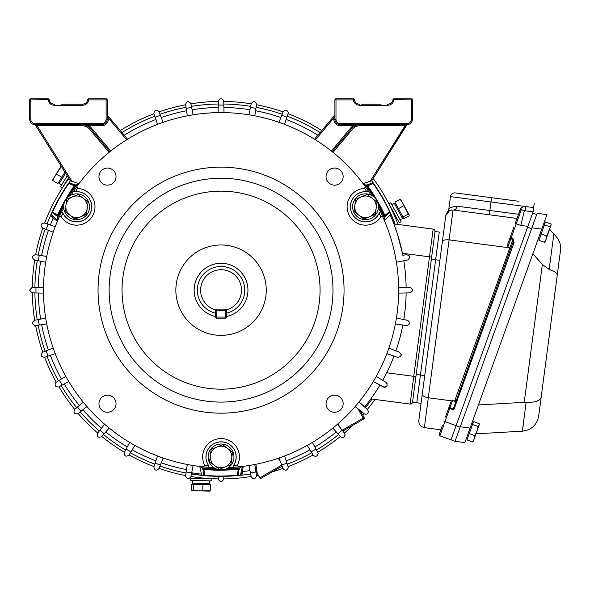 <?xml version="1.0" encoding="UTF-8"?>
<svg xmlns="http://www.w3.org/2000/svg" width="590" height="590" viewBox="0 0 590 590"><rect width="100%" height="100%" fill="white"/><g stroke="black" fill="none" stroke-linecap="round" stroke-linejoin="round"><path stroke-width="0.89" d="M424.719 375.594L439.889 260.367L435.619 259.799L439.277 232.062L435.619 259.799L431.356 259.239L435.007 231.501L412.535 402.21L416.186 374.466L420.449 375.034L435.619 259.799L420.449 375.034L424.719 375.594L421.068 403.331L412.535 402.21L416.798 402.771L420.449 375.034L416.798 402.771L421.068 403.331L418.819 420.404L445.789 215.556L449.669 210.453M442.353 241.671C442.965 240.13 445.214 239.525 449.101 239.872L449.086 239.865C445.214 239.533 442.965 240.137 442.353 241.679M450.45 196.632A4.307 4.307 0 0 1 455.281 192.923L518.352 201.227L491.559 197.702L490.998 201.964L450.45 196.632L448.769 209.435C449.005 207.99 451.77 206.906 457.051 206.183A4.307 3.481 -82.5 0 1 453.031 209.996L453.024 209.996C449.115 209.9 446.704 211.751 445.789 215.556L439.889 260.367M445.479 417.034L451.188 401.185L452.574 400.514L449.978 407.734A1.077 0.782 -160.2 0 0 448.695 408.11L449.705 408.472L449.978 407.734L453.29 408.929L513.064 242.099L512.843 239.547L510.815 238.817L507.909 246.9L509.93 247.63L513.094 238.839L510.055 237.748A1.077 0.752 19.8 0 0 510.815 238.817L516.228 223.787L515.218 223.418L519.96 210.254L521.339 209.612L524.377 210.704L533.109 211.854L525.233 210.814L533.109 211.854L525.233 210.814L525.793 206.552L490.998 201.964L489.87 210.505L518.514 214.273L520.033 210.062A5.384 5.384 -82.5 0 1 525.793 206.552L533.67 207.584L533.109 211.854L450.996 439.838L439.86 435.826A1.077 1.077 -127.5 0 1 439.159 434.668A1.077 1.077 -37.5 0 0 439.86 435.826L450.996 439.838L527.578 227.216L531.627 228.677L460.148 427.123L537.158 213.315L546.989 214.605L537.158 213.315M464.758 194.169L455.281 192.923M442.419 425.538L439.211 434.447L440.877 429.822L424.372 427.647C420.567 426.725 418.716 424.313 418.819 420.404M513.897 227.091L507.415 245.086L507.909 246.9M453.031 209.996L517.017 218.418M455.65 401.502L454.558 401.229L509.849 247.866L449.093 239.865L428.296 397.771L451.512 400.831M509.849 247.866L510.623 248.788L510.025 247.667A1.077 0.767 19.8 0 0 509.93 247.63M454.558 401.229L452.574 400.514M456.07 400.345L454.61 401.237M424.372 427.647L428.303 397.771C424.468 397.092 422.455 395.934 422.256 394.282M440.877 429.822L439.211 434.447A1.077 1.077 0 0 0 439.86 435.826A1.077 1.077 0 0 1 439.211 434.447A1.077 1.077 0 0 0 439.86 435.826L439.956 435.553M527.888 226.361L520.793 225.432L524.377 210.704M521.339 209.612A1.077 1.077 0 0 0 519.96 210.254A1.077 1.077 0 0 1 521.339 209.612L516.228 223.787L520.793 225.432M510.623 248.788L510.874 248.191M513.094 238.839L514.082 242.46L513.064 242.099M514.082 242.46L453.762 409.932L453.29 408.929M439.277 232.062L435.007 231.501L439.277 232.062M491.559 197.702L518.352 201.227M534.23 203.321L533.67 207.584M455.045 441.298L464.876 442.589L455.045 441.298L450.996 439.838L455.045 441.298L460.148 427.123L456.1 425.663L444.963 421.651L439.86 435.826A1.077 1.077 -37.5 0 1 439.159 434.668M532.682 213.042L536.73 214.502L532.682 213.042M544.504 242.298L538.891 240.27L545.47 221.995L551.09 224.016L551.171 224.768L546.775 236L546.097 239.311L544.504 242.298L545.337 241.421L551.171 224.768M544.445 224.834L550.064 226.862M541.155 233.972L546.775 236M472.605 441.925L473.143 441.401L472.605 441.925L466.985 439.904L469.249 433.606L474.869 435.634L474.19 438.945L472.605 441.925M469.249 433.606L473.564 421.629L479.183 423.65L479.132 425.235L478.158 426.496L476.971 431.231L474.869 435.634M472.546 424.468L478.158 426.496M479.264 424.402L473.431 441.055M522.578 431.165C531.465 429.977 536.826 424.999 538.67 416.223L560.5 250.389L538.67 416.223C536.826 424.999 531.465 429.977 522.578 431.165L476.034 433.827M544.002 222.895L544.548 223.507M549.703 229.296L556.289 236.686C559.667 240.646 561.075 245.211 560.5 250.389C561.075 245.211 559.667 240.646 556.289 236.686M460.274 426.784L470.097 428.082L541.76 229.112L531.937 227.821M546.989 214.605L541.76 229.112M470.097 428.082L464.876 442.589M478.431 404.939L524.222 402.321L542.372 264.468L532.873 253.796M542.372 264.468L549.179 269.423L553.848 233.95M541.163 397.247C539.983 400.853 534.975 402.542 526.14 402.321L524.222 402.321M557.226 275.272C557.255 273.177 554.578 271.23 549.179 269.423M431.356 259.239L416.186 374.466M317.899 452.545A2.692 2.692 180 0 0 317.848 452.434L318.172 453.725C317.036 456.579 315.399 457.088 313.261 455.237L311.181 451.837A185.098 185.098 0 0 0 315.997 449.056L317.848 452.434M278.989 458.01L283.193 468.74C285.339 471.004 287.05 470.636 288.34 467.641L286.969 463.128L288.2 466.779M384.422 387.283L379.938 385.115A185.098 185.098 0 0 1 364.797 406.775L358.963 402.011L367.511 409.549L368.418 411.562C367.791 414.047 366.368 414.777 364.155 413.745L355.121 406.591M254.799 115.839L256.539 104.172C254.998 101.001 253.221 100.824 251.207 103.641L248.958 114.814M284.557 124.35L288.34 112.697C286.969 109.644 285.236 109.32 283.141 111.716L278.989 122.322M332.9 428.075L340.519 436.718C342.606 438.178 344.147 437.551 345.143 434.845L342.886 431.076L349.125 427.47M248.958 465.525L251.237 476.816C253.317 479.515 255.087 479.294 256.539 476.16L254.806 464.492L255.758 470.805L259.799 477.797L281.769 465.112M29.5 290.169L32.126 292.854L35.975 292.95A185.098 185.098 0 0 1 35.961 290.169A185.098 185.098 0 0 1 35.975 287.389L31.993 287.485L29.5 290.169M43.513 293.134L35.975 292.95M364.318 418.118L364.318 418.074A1.077 1.077 -135 0 0 364.178 417.536L363.241 418.074L363.779 419.003A1.077 1.077 -135 0 0 364.178 417.536L360.136 410.537L355.202 406.599M361.707 104.209L381.074 104.209M80.402 104.209L82.445 104.209A5.384 5.384 0 0 0 87.748 99.725L88.81 99.909A6.461 6.461 0 0 1 82.445 105.285L54.464 105.285A6.461 6.461 0 0 1 48.1 99.909L49.162 99.725A1.077 1.077 0 0 0 48.1 98.832L30.791 98.832L48.1 98.832A1.077 1.077 0 0 1 49.162 99.725L30.791 99.909L30.791 119.276A4.307 4.307 0 0 0 35.098 123.583L101.819 123.583A4.307 4.307 0 0 0 106.119 119.276L106.119 99.909L88.81 99.909L88.81 98.832L106.119 98.832L88.81 98.832A1.077 1.077 0 0 0 87.748 99.725A5.384 5.384 0 0 1 82.445 104.209A5.384 5.384 0 0 0 87.748 99.725A1.077 1.077 0 0 1 88.81 98.832A1.077 1.077 0 0 0 87.748 99.725A5.384 5.384 0 0 1 82.445 104.209L82.445 105.285M352.85 425.316L363.816 418.981M43.513 287.205L35.975 287.389M61.028 104.209L82.445 104.209M82.209 124.66L89.016 124.66L89.016 125.736L82.209 124.66A10.76 10.76 0 0 1 90.454 128.502A10.76 10.76 0 0 0 82.209 124.66L82.209 125.736L37.045 125.736L35.393 125.132L70.38 180.813A186.175 186.175 0 0 0 68.853 182.944M106.119 98.832L106.119 99.909L107.196 99.909A1.077 1.077 0 0 0 106.119 98.832A1.077 1.077 0 0 1 107.196 99.909L107.196 119.276A5.384 5.384 0 0 1 101.819 124.66L34.604 124.638A1.077 1.077 0 0 0 34.581 124.63L34.604 124.638A1.077 1.077 0 0 0 34.581 124.63L35.098 124.66A5.384 5.384 0 0 1 29.714 119.276L29.714 99.909L29.714 119.276A5.384 5.384 0 0 0 35.098 124.66A5.384 5.384 0 0 1 29.714 119.276A5.384 5.384 0 0 0 35.098 124.66A1.077 0.767 90 0 1 35.791 125.294L35.393 125.132A1.077 1.077 0 0 0 34.581 124.63L34.729 124.645M314.558 139.218L334.655 115.271L314.558 139.218M382.541 197.532A186.175 186.175 0 0 0 371.722 180.813L406.709 125.132L405.065 125.736L359.893 125.736L359.893 124.66L353.086 125.736L353.086 124.66L359.893 124.66A10.76 10.76 0 0 0 351.655 128.502L332.192 151.689M126.621 139.793L108.272 117.926L107.446 115.271L127.543 139.218M109.91 151.689L90.454 128.502L91.28 127.809L110.75 151.018M396.406 262.255L407.705 259.976C410.537 257.579 410.183 255.824 406.643 254.71L402.83 255.286A185.098 185.098 0 0 0 390.255 215.121M386.701 372.755L413.767 376.324L429.498 256.827L402.432 253.265L397.402 233.95M397.24 233.448L394.002 224.23M394.12 224.532L394.555 225.69M399.29 240.255L399.548 241.177M337.443 424.262L344.553 433.163M373.322 381.501L383.441 387.018C387.151 387.003 388.006 385.432 386.015 382.298L386.789 383.013M387.003 383.367L387.217 383.935M387.224 385.226L386.479 386.538M386.347 386.649L385.926 386.944M385.432 387.158L384.717 387.283M376.287 376.368L386.015 382.298M386.87 353.675L397.793 357.348C401.443 356.685 402.019 354.988 399.504 352.26L388.899 348.1M401.207 354.538A2.692 2.692 -90 0 1 401.075 355.615M397.793 357.348L394.017 356.08A185.098 185.098 0 0 1 382.726 380.292L383.065 379.68M395.381 323.917L406.768 325.636C410.257 324.353 410.522 322.582 407.579 320.326L396.406 318.076M409.644 322.28A2.692 2.692 -90 0 1 409.703 323.357M406.768 325.636L402.83 325.046A185.098 185.098 0 0 1 395.92 350.851M409.261 255.839A2.692 2.692 -90 0 1 409.681 256.834M402.83 255.286L406.643 254.71M398.589 293.134L410.109 292.846L398.589 293.134M398.589 287.197L409.976 287.478L398.589 287.197M410.109 292.846C413.317 290.981 413.273 289.189 409.976 287.478M412.358 289.041A2.692 2.692 -90 0 1 412.602 290.096M403.796 319.566A185.098 185.098 0 0 0 406.126 292.95M406.126 287.382A185.098 185.098 0 0 0 403.796 260.765M415.906 376.604L413.767 376.324L410.116 404.062A2.154 2.154 0 0 0 412.535 402.21A2.154 2.154 0 0 1 410.116 404.062L370.852 398.892L371.228 398.361M371.567 397.896L375.542 392.114M376.486 390.669L379.938 385.115M393.884 223.912L433.156 229.082A2.154 2.154 0 0 1 435.007 231.501A2.154 2.154 0 0 0 433.156 229.082A2.154 2.154 0 0 1 435.007 231.501A2.154 2.154 0 0 0 433.156 229.082L393.884 223.912M218.3 476.329L218.366 479.22C220.254 482.347 222.047 482.303 223.743 479.095L223.809 476.314M187.303 464.492L185.577 475.887C186.89 479.287 188.667 479.552 190.894 476.691L193.144 465.525M157.545 455.981L153.872 466.904C154.573 470.481 156.269 471.056 158.961 468.622L163.12 458.01M129.719 442.434L124.202 452.552C124.269 456.195 125.84 457.058 128.915 455.126L134.852 445.406M104.659 424.262L97.475 433.267C96.908 436.873 98.309 437.987 101.672 436.622L109.209 428.075M83.146 402.011L74.502 409.637C73.322 413.081 74.502 414.431 78.057 413.664L86.959 406.562M65.814 376.368L55.984 382.372C54.221 385.565 55.15 387.092 58.779 386.959L68.787 381.501M53.211 348.1L42.48 352.304C40.186 355.143 40.843 356.81 44.442 357.311L55.239 353.675M45.696 318.076L34.404 320.355C31.654 322.752 32.008 324.507 35.459 325.621L46.728 323.917M46.728 256.414L35.334 254.696C31.934 256.008 31.661 257.778 34.53 260.006L45.696 262.262M55.239 226.656L44.316 222.983C40.74 223.684 40.164 225.38 42.598 228.079L53.203 232.231M163.12 122.322L158.909 111.591C156.077 109.305 154.41 109.954 153.909 113.553L157.545 124.35M193.144 114.814L190.865 103.516C188.468 100.772 186.713 101.119 185.599 104.578L187.303 115.839M224.016 112.631L223.735 101.111C221.855 97.992 220.063 98.028 218.366 101.237L218.086 112.631M307.25 445.398L311.181 451.837M312.39 442.434L315.997 449.056M284.564 455.981L286.969 463.128A185.098 185.098 0 0 1 281.74 465.031M250.455 472.915A185.098 185.098 0 0 0 255.935 471.948M337.886 433.731A185.098 185.098 0 0 0 342.148 430.154M286.961 117.203A185.098 185.098 0 0 0 281.74 115.301M255.927 108.383A185.098 185.098 0 0 0 250.448 107.417M223.831 105.094A185.098 185.098 0 0 0 218.27 105.094M191.654 107.424A185.098 185.098 0 0 0 186.175 108.39M160.369 115.301A185.098 185.098 0 0 0 155.141 117.203M48.092 224.252A185.098 185.098 0 0 0 46.19 229.481M39.272 255.293A185.098 185.098 0 0 0 38.306 260.773M38.306 319.566A185.098 185.098 0 0 0 39.272 325.046M46.19 350.851A185.098 185.098 0 0 0 48.092 356.08M59.383 380.299A185.098 185.098 0 0 0 62.164 385.115M77.489 406.997A185.098 185.098 0 0 0 81.066 411.26M99.961 430.154A185.098 185.098 0 0 0 104.224 433.731M126.105 449.056A185.098 185.098 0 0 0 130.928 451.837M155.141 463.128A185.098 185.098 0 0 0 160.369 465.031M186.175 471.948A185.098 185.098 0 0 0 191.654 472.915M282.168 466.13L260.338 478.733L259.799 477.797M363.779 419.003L342.886 431.076M337.974 423.804L340.305 427.846M278.325 458.238L280.663 462.295M199.781 466.461L201.684 475.326A186.175 186.175 0 0 0 204.295 475.584M220.527 476.337A186.175 186.175 0 0 0 240.425 475.326L242.372 466.454M79.016 183.593L70.38 180.813L35.393 125.132M60.084 196.632A186.175 186.175 0 0 0 51.013 214.362L57.724 220.483M384.363 220.446L391.089 214.362A186.175 186.175 0 0 0 390.005 211.972M407.506 124.638L407.498 124.638A1.077 1.077 0 0 0 406.709 125.132A1.077 1.077 0 0 1 407.52 124.63A1.077 1.077 0 0 1 407.506 124.63L407.012 124.66A1.077 0.767 90 0 0 406.311 125.294L371.722 180.813L363.064 183.564M407.012 123.583L407.012 124.66A5.384 5.384 0 0 0 412.388 119.276A5.384 5.384 0 0 1 407.012 124.66A5.384 5.384 0 0 0 412.388 119.276L412.388 99.909L412.388 119.276A5.384 5.384 0 0 1 407.012 124.66L340.29 124.66A5.384 5.384 0 0 1 334.906 119.276L334.906 99.909A1.077 1.077 0 0 1 335.983 98.832L353.292 98.832L335.983 98.832A1.077 1.077 0 0 0 334.906 99.909A1.077 1.077 0 0 1 335.983 98.832L335.983 119.276A4.307 4.307 0 0 0 340.29 123.583L407.012 123.583A4.307 4.307 0 0 0 411.311 119.276L411.311 99.909L392.947 99.725A1.077 1.077 0 0 1 394.002 98.832L411.311 98.832L394.002 98.832A1.077 1.077 0 0 0 392.947 99.725A5.384 5.384 0 0 1 387.637 104.209A5.384 5.384 0 0 0 392.947 99.725A1.077 1.077 0 0 1 394.002 98.832L394.002 99.909A6.461 6.461 0 0 1 387.637 105.285L359.657 105.285A6.461 6.461 0 0 1 353.292 99.909L354.354 99.725A1.077 1.077 0 0 0 353.292 98.832A1.077 1.077 0 0 1 354.354 99.725A5.384 5.384 0 0 0 359.657 104.209A5.384 5.384 0 0 1 354.354 99.725A5.384 5.384 0 0 0 359.657 104.209A5.384 5.384 0 0 1 354.354 99.725A1.077 1.077 0 0 0 353.292 98.832L353.292 99.909L334.906 99.909M354.679 125.316L356.485 124.947M334.906 117.926L333.829 117.926L334.655 115.271A1.077 1.077 0 0 0 334.906 114.578A1.077 1.077 0 0 1 334.655 115.271M334.412 116.053L334.287 116.473M83.102 124.674L85.639 124.947M85.653 124.955L89.016 125.736A11.837 11.837 0 0 1 91.28 127.809M412.388 99.909A1.077 1.077 0 0 0 411.311 98.832L411.311 99.909L412.388 99.909A1.077 1.077 0 0 0 411.311 98.832A1.077 1.077 0 0 1 412.388 99.909M30.791 98.832A1.077 1.077 0 0 0 29.714 99.909A1.077 1.077 0 0 1 30.791 98.832A1.077 1.077 0 0 0 29.714 99.909A1.077 1.077 0 0 1 30.791 98.832L30.791 99.909L29.714 99.909M54.464 104.209A5.384 5.384 0 0 1 49.162 99.725A1.077 1.077 0 0 0 48.1 98.832A1.077 1.077 0 0 1 49.162 99.725A5.384 5.384 0 0 0 54.464 104.209L54.464 105.285M89.016 125.736L101.819 125.736A6.461 6.461 0 0 0 108.272 119.276L108.272 117.926L107.196 117.926M107.446 115.271A1.077 1.077 0 0 1 107.196 114.578A1.077 1.077 0 0 0 107.446 115.271M71.98 181.322L37.045 125.736L37.045 124.66M370.137 181.314L405.065 125.736L405.065 124.66M50.725 215.011A2.154 2.154 0 0 0 50.718 215.092A2.154 2.154 0 0 1 50.725 215.011L50.718 215.092A2.154 2.154 0 0 0 51.581 216.877L57.414 221.243M197.916 474.788L195.836 474.625M392.505 217.887L393.405 219.775M393.773 223.625L394.651 223.293A186.175 186.175 0 0 0 391.023 214.421A186.175 186.175 0 0 1 394.651 223.293A2.154 2.154 0 0 1 394.791 224.038L394.776 223.831M243.183 466.343L242.313 473.578A2.154 2.154 0 0 1 241.126 475.252L241.163 475.238M191.728 472.553A1.077 1.077 0 0 0 192.34 472.878L192.163 473.947A186.175 186.175 0 0 0 201.662 475.238A186.175 186.175 0 0 1 192.163 473.947A2.154 2.154 0 0 1 191.492 473.718L191.632 473.785M192.163 473.947A186.175 186.175 0 0 0 192.62 474.021A186.175 186.175 0 0 1 192.163 473.947L191.927 473.888M394.651 223.293A186.175 186.175 0 0 0 394.489 222.858A186.175 186.175 0 0 1 394.651 223.293L394.725 223.529M247.955 290.169A26.904 26.904 0 0 1 226.435 316.528A26.904 26.904 0 0 0 247.785 287.146A26.904 26.904 0 0 0 218.027 263.435A26.904 26.904 0 0 0 215.675 316.528A26.904 26.904 0 0 1 221.051 263.265A26.904 26.904 0 0 1 247.955 290.169M215.675 313.224A23.674 23.674 0 0 1 221.051 266.488A23.674 23.674 0 0 1 226.435 313.224M200.607 290.169A20.444 20.444 0 0 0 215.675 309.89L226.435 309.89A20.444 20.444 0 0 0 221.051 269.719A20.444 20.444 0 0 0 200.607 290.169M376.988 202.023L367.142 194.449L361.397 196.817L355.652 199.191L354.022 211.508L363.875 219.082L369.613 216.714L375.358 214.34L376.988 202.023M376.177 208.181A10.76 10.76 0 0 1 358.949 215.298A10.76 10.76 0 0 1 361.397 196.817A10.76 10.76 0 0 1 376.177 208.181M88.08 202.023L78.234 194.449L72.489 196.817L66.744 199.191L65.114 211.508L74.967 219.082L80.705 216.714L86.45 214.34L88.08 202.023M87.268 208.181A10.76 10.76 0 0 1 70.04 215.298A10.76 10.76 0 0 1 72.489 196.817A10.76 10.76 0 0 1 87.268 208.181M232.534 452.22L222.688 444.646L211.198 449.396L209.568 461.712L219.421 469.286L230.904 464.544L232.534 452.22M231.722 458.378A10.76 10.76 0 0 1 214.494 465.503A10.76 10.76 0 0 1 216.943 447.021A10.76 10.76 0 0 1 231.722 458.378M89.51 206.766A12.914 12.914 0 0 1 76.597 219.679A12.914 12.914 0 0 1 63.683 206.766A12.914 12.914 0 0 1 76.597 193.852A12.914 12.914 0 0 1 89.51 206.766M233.965 456.97A12.914 12.914 0 0 1 221.051 469.883A12.914 12.914 0 0 1 208.137 456.97A12.914 12.914 0 0 1 221.051 444.056A12.914 12.914 0 0 1 233.965 456.97M378.419 206.766A12.914 12.914 0 0 1 365.505 219.679A12.914 12.914 0 0 1 352.591 206.766A12.914 12.914 0 0 1 365.505 193.852A12.914 12.914 0 0 1 378.419 206.766M210.394 478.623L213.669 478.778M207.215 478.416C215.682 478.91 215.682 478.91 207.215 478.416M191.787 476.639L194.169 477M374.967 399.437A188.756 188.756 0 0 1 367.364 409.416M363.905 413.546A188.756 188.756 0 0 1 362.68 414.947M352.776 425.361A188.756 188.756 0 0 1 344.435 433.016M340.305 436.475A188.756 188.756 0 0 1 317.752 452.272M313.091 454.964A188.756 188.756 0 0 1 288.134 466.601M283.075 468.438A188.756 188.756 0 0 1 272.278 471.838M258.302 475.208A188.756 188.756 0 0 1 256.48 475.57M251.178 476.499A188.756 188.756 0 0 1 223.75 478.903M218.359 478.903A188.756 188.756 0 0 1 190.931 476.499M185.629 475.57A188.756 188.756 0 0 1 159.035 468.438M153.975 466.601A188.756 188.756 0 0 1 129.018 454.964M124.357 452.272A188.756 188.756 0 0 1 101.797 436.475M97.675 433.016A188.756 188.756 0 0 1 78.205 413.546M74.746 409.423A188.756 188.756 0 0 1 58.948 386.87M56.257 382.202A188.756 188.756 0 0 1 44.619 357.252M42.782 352.186A188.756 188.756 0 0 1 35.651 325.592M34.714 320.289A188.756 188.756 0 0 1 32.317 292.861M32.317 287.478A188.756 188.756 0 0 1 34.714 260.05M34.899 287.411A186.175 186.175 0 0 1 37.251 260.559M38.21 255.131A186.175 186.175 0 0 1 45.187 229.09M47.067 223.912A186.175 186.175 0 0 1 51.013 214.362M121.953 132.558A186.175 186.175 0 0 1 154.794 116.186M159.971 114.298A186.175 186.175 0 0 1 186.012 107.321M191.44 106.362A186.175 186.175 0 0 1 218.293 104.017M223.809 104.017A186.175 186.175 0 0 1 250.662 106.362M256.09 107.321A186.175 186.175 0 0 1 282.131 114.298M287.308 116.186A186.175 186.175 0 0 1 320.149 132.558M391.089 214.362A186.175 186.175 0 0 1 395.101 224.075M397.173 222.26L396.296 220.033M372.061 399.054A186.175 186.175 0 0 1 365.424 407.712M361.884 411.931A186.175 186.175 0 0 1 361.316 412.587M338.601 434.535A186.175 186.175 0 0 1 316.513 450M311.741 452.759A186.175 186.175 0 0 1 287.308 464.146M256.938 472.848A186.175 186.175 0 0 1 256.09 473.01M250.662 473.969A186.175 186.175 0 0 1 240.425 475.326M201.684 475.326A186.175 186.175 0 0 1 191.44 473.969M186.012 473.01A186.175 186.175 0 0 1 159.978 466.034M154.794 464.153A186.175 186.175 0 0 1 130.368 452.759M125.589 450A186.175 186.175 0 0 1 103.508 434.542M99.29 430.995A186.175 186.175 0 0 1 80.225 411.938M76.685 407.712A186.175 186.175 0 0 1 61.22 385.631M58.462 380.86A186.175 186.175 0 0 1 47.067 356.426M45.187 351.249A186.175 186.175 0 0 1 38.21 325.208M37.251 319.78A186.175 186.175 0 0 1 34.899 292.92M35.651 254.74A188.756 188.756 0 0 1 42.775 228.146M44.619 223.086A188.756 188.756 0 0 1 68.905 178.46M120.279 130.567A188.756 188.756 0 0 1 153.968 113.737M159.027 111.894A188.756 188.756 0 0 1 185.629 104.769M190.931 103.833A188.756 188.756 0 0 1 218.359 101.428M223.743 101.428A188.756 188.756 0 0 1 251.17 103.833M256.473 104.769A188.756 188.756 0 0 1 283.075 111.894M288.134 113.737A188.756 188.756 0 0 1 321.823 130.567M373.197 178.46A188.756 188.756 0 0 1 397.999 224.458M389.909 205.814L391 208.027M63.174 186.706L61.404 189.471M64.944 184.058C60.283 191.138 60.283 191.138 64.944 184.058M64.93 172.133L57.886 183.645L52.79 180.525L54.324 177.089L61.603 166.129M52.894 179.434L52.79 180.525M61.78 177.28L56.684 174.161M52.768 179.758L61.095 166.033M193.513 484.301L210.387 484.737L210.232 490.71L198.056 490.88L193.358 490.268L192.193 490.725L191.396 490.224L191.544 484.25L193.513 484.301L193.358 490.268M209.236 491.168L210.232 490.71M202.931 484.545L202.776 490.511M209.575 491.109L192.362 490.733M402.948 216.95L394.887 202.119L400.138 199.273L402.343 202.311L408.199 214.104L409.172 214.878L409.136 215.829L403.885 218.676L402.948 216.95L408.199 214.104M401.03 199.899L400.138 199.273M398.449 208.676L403.7 205.822M400.817 199.627L409.091 214.731M61.611 184.972L60.438 184.205M65.571 173.15L59.229 183.512L61.692 184.84M209.671 480.843L209.597 482.244M192.458 480.4L192.384 483.195L209.597 483.638L209.516 480.843M391.871 204.686L393.124 204.052M400.094 219.812L402.557 218.477L394.334 203.351L391.944 204.819M395.986 212.253L390.846 202.79L388.957 203.823L399.231 222.732L401.126 221.707L395.986 212.253M201.065 480.621L211.825 480.902L211.876 478.748L190.364 478.195L190.305 480.341L201.065 480.621M67.231 175.798L60.49 186.809L62.326 187.93L68.506 177.826M265.965 285.088A45.201 45.201 0 0 1 226.125 335.076A45.201 45.201 0 0 1 176.137 295.243A45.201 45.201 0 0 1 215.977 245.256A45.201 45.201 0 0 1 265.965 285.088M226.435 310.613L225.358 310.613L225.358 309.536A1.077 1.077 0 0 1 226.435 310.613L226.435 317.073L225.358 317.073L225.358 318.143L216.751 318.143A1.077 1.077 0 0 1 215.675 317.073L215.675 310.613L216.751 310.613L216.751 317.073L225.358 317.073L225.358 310.613L216.751 310.613L216.751 309.536A1.077 1.077 0 0 0 215.675 310.613A1.077 1.077 0 0 1 216.751 309.536M225.358 318.143A1.077 1.077 0 0 0 226.435 317.073A1.077 1.077 0 0 1 225.358 318.143M69.089 196.264A178.637 178.637 0 0 1 76.656 184.987A4.307 4.307 0 0 1 76.154 185.068L74.34 185.666L68.794 183.431A185.857 185.857 0 0 0 52.643 211.773L52.694 212.96L54.133 214.008L52.694 212.96A1.077 1.077 45 0 1 52.259 212.09A1.077 1.077 45 0 0 52.694 212.96M74.827 184.98L69.856 182.878A1.077 1.077 -45 0 0 68.536 183.254A186.175 186.175 0 0 0 52.355 211.64L56.168 214.369L56.227 215.549L54.133 214.008M228.419 467.575A177.56 177.56 0 0 0 238.522 466.867L234.407 467.228A1.077 1.077 0 0 1 233.441 465.54L237.446 465.318L238.522 466.867A177.56 177.56 0 0 0 382.814 216.943L380.934 216.788L379.127 213.211A1.077 1.077 0 0 1 381.066 213.204L382.814 216.943M213.691 467.575A177.56 177.56 0 0 1 207.695 467.228L203.58 466.867L204.664 465.318L208.661 465.54A1.077 1.077 0 0 1 207.695 467.228M63.727 207.835A177.56 177.56 0 0 0 59.288 216.943L61.036 213.204A1.077 1.077 0 0 1 62.983 213.211L61.176 216.788L59.288 216.943A177.56 177.56 0 0 0 203.58 466.867M83.972 403.029L85.24 404.548M106.672 425.98L108.191 427.249M215.711 468.726A178.637 178.637 0 0 1 202.164 467.804L199.42 466.402L201.485 467.192M239.746 468.025L238.847 470.223L238.367 474.574L237.394 475.525A186.175 186.175 0 0 1 204.723 475.71A1.077 1.077 -45 0 1 203.742 474.751L203.248 470.223L202.164 467.804A4.307 4.307 0 0 1 202.481 468.202L203.904 469.478L204.745 475.393A185.857 185.857 0 0 0 237.364 475.208L238.279 469.264L239.746 468.025A4.307 4.307 0 0 1 239.924 467.804L242.667 466.343M333.911 427.249L335.43 425.98M356.869 404.548L358.13 403.029M266.252 290.169A45.201 45.201 0 0 0 221.051 244.968A45.201 45.201 0 0 0 175.857 290.169A45.201 45.201 0 0 0 221.051 335.363A45.201 45.201 0 0 0 266.252 290.169M98.051 290.169A123 123 0 0 0 221.051 413.17A123 123 0 0 0 344.051 290.169A123 123 0 0 0 221.051 167.162A123 123 0 0 0 98.051 290.169M332.974 290.169A111.916 111.916 0 0 0 221.051 178.246A111.916 111.916 0 0 0 109.135 290.169A111.916 111.916 0 0 0 221.051 402.085A111.916 111.916 0 0 0 332.974 290.169M378.36 205.512A178.637 178.637 0 0 1 384.333 217.71L384.415 220.756M237.446 465.318A18.393 18.393 0 0 0 221.051 438.577A18.393 18.393 0 0 0 204.664 465.318M364.539 188.402L365.343 186.683L367.71 190.069A1.077 1.077 0 0 1 366.737 191.75L364.539 188.402A18.393 18.393 0 0 0 349.575 215.962A18.393 18.393 0 0 0 380.934 216.788M61.176 216.788A18.393 18.393 0 0 0 92.527 215.962A18.393 18.393 0 0 0 77.563 188.402L75.365 191.75A1.077 1.077 0 0 1 74.392 190.069L76.759 186.683L77.563 188.402M205.984 456.97A15.067 15.067 0 0 0 208.661 465.54A15.067 15.067 0 0 1 221.051 441.903A15.067 15.067 0 0 1 236.118 456.97A15.067 15.067 0 0 0 221.051 441.903A15.067 15.067 0 0 0 205.984 456.97M62.983 213.211A15.067 15.067 0 0 0 91.664 206.766A15.067 15.067 0 0 0 75.365 191.75A1.077 1.077 0 0 1 74.392 190.069A177.56 177.56 0 0 0 71.095 195.083M343.151 403.722A8.54 8.54 0 0 0 334.611 395.182A8.54 8.54 0 0 0 326.064 403.722A8.54 8.54 0 0 0 334.611 412.263A8.54 8.54 0 0 0 343.151 403.722M343.151 176.609A8.54 8.54 0 0 0 334.611 168.069A8.54 8.54 0 0 0 326.064 176.609A8.54 8.54 0 0 0 334.611 185.149A8.54 8.54 0 0 0 343.151 176.609M116.038 176.609A8.54 8.54 0 0 0 107.498 168.069A8.54 8.54 0 0 0 98.958 176.609A8.54 8.54 0 0 0 107.498 185.149A8.54 8.54 0 0 0 116.038 176.609M116.038 403.722A8.54 8.54 0 0 0 107.498 395.182A8.54 8.54 0 0 0 98.958 403.722A8.54 8.54 0 0 0 107.498 412.263A8.54 8.54 0 0 0 116.038 403.722M233.441 465.54A15.067 15.067 0 0 0 236.118 456.97M384.333 217.71A4.307 4.307 0 0 1 384.518 217.231L384.909 215.365L389.621 211.677A185.857 185.857 0 0 0 373.146 183.512L367.541 185.695L365.734 185.054A4.307 4.307 0 0 1 365.453 185.002A178.637 178.637 0 0 1 373.02 196.264M365.734 185.054L368.086 184.729L372.091 182.974L373.404 183.335A186.175 186.175 0 0 1 389.901 211.537L389.57 212.865L385.89 215.556L384.518 217.231L384.127 219.03M371.014 195.083A177.56 177.56 0 0 0 362.916 183.379L362.872 183.32A177.56 177.56 0 0 0 358.13 177.31L356.869 175.791M335.43 154.351L333.911 153.083M108.191 153.083L106.672 154.351M85.24 175.791L83.972 177.31M73.02 184.279L76.154 185.068L79.244 183.313L76.693 184.98M56.168 214.369L57.333 215.534L57.68 217.422A4.307 4.307 0 0 1 57.776 217.695L57.673 220.793M365.343 186.683A177.56 177.56 0 0 0 76.759 186.683M378.374 207.835A177.56 177.56 0 0 1 381.066 213.204M237.851 470.857L238.847 470.223L239.127 469.087M239.931 467.796L242.49 466.432M203.071 469.397L203.24 470.164M201.515 467.214L202.134 467.774M204.723 475.71A1.077 1.077 -45 0 1 203.742 474.751L204.723 475.71A186.175 186.175 0 0 0 237.394 475.525A1.077 1.077 45 0 0 238.367 474.574L238.559 472.804M203.366 471.314L203.248 470.223L204.251 470.864M366.737 191.75A15.067 15.067 0 0 0 350.438 206.766A15.067 15.067 0 0 1 366.737 191.75A1.077 1.077 0 0 0 367.71 190.069A177.56 177.56 0 0 0 362.916 183.379L365.453 185.002M369.141 185.275L368.086 184.729L366.965 185.054M365.446 185.002L362.983 183.468M386.775 214.915L385.838 215.593L385.941 214.369M57.68 217.422L57.068 216.36M63.742 205.512A178.637 178.637 0 0 0 57.776 217.695L57.68 220.601M74.023 184.714L72.968 185.267M389.57 212.865A1.077 1.077 45 0 0 389.901 211.537A1.077 1.077 45 0 1 389.57 212.865M389.901 211.537A186.175 186.175 0 0 0 373.404 183.335A1.077 1.077 -45 0 0 372.091 182.974L370.468 183.689M68.536 183.254L69.856 182.878A1.077 1.077 -45 0 0 68.536 183.254A186.175 186.175 0 0 0 52.355 211.64A1.077 1.077 45 0 0 52.259 212.09A1.077 1.077 45 0 1 52.355 211.64M350.438 206.766A15.067 15.067 0 0 0 379.127 213.211A15.067 15.067 0 0 1 350.438 206.766M61.006 213.263A1.077 1.062 25.7 0 1 62.938 213.27A15.126 15.126 0 0 0 91.73 206.766A15.126 15.126 0 0 0 75.402 191.684A1.077 1.062 -145.7 0 1 74.428 190.017M367.673 190.017A1.077 1.062 145.7 0 1 366.7 191.684A15.126 15.126 0 0 0 352.407 214.332A15.126 15.126 0 0 0 379.163 213.27A1.077 1.062 -25.7 0 1 381.096 213.263M234.473 467.221A1.077 1.062 -94.3 0 1 233.515 465.547A15.126 15.126 0 0 0 221.051 441.836A15.126 15.126 0 0 0 208.587 465.547A1.077 1.062 94.3 0 1 207.628 467.221M362.82 183.357L362.872 183.32A177.56 177.56 0 0 0 358.13 177.31M457.051 206.183L489.87 210.505L489.309 214.767M453.024 209.996L449.093 239.865M453.762 409.932L449.705 408.472L444.963 421.651L443.953 421.282M523.588 422.351L522.43 431.172M522.342 431.179L526.14 402.321M359.893 124.66A10.76 10.76 0 0 0 351.655 128.502L350.829 127.809A11.837 11.837 0 0 1 353.086 125.736L340.29 125.736A6.461 6.461 0 0 1 333.829 119.276L333.829 117.926L315.48 139.793M431.637 257.107L429.498 256.827L433.156 229.082M342.2 430.221L363.241 418.074L357.828 408.7M255.861 464.286L257.233 473.364M109.076 152.368L89.628 129.195A9.683 9.683 0 0 0 82.209 125.736M106.119 119.276L107.196 119.276A5.384 5.384 0 0 1 101.819 124.66L101.819 123.583M359.893 125.736A9.683 9.683 0 0 0 352.473 129.195L333.033 152.368L352.473 129.195L351.655 128.502M340.29 123.583L340.29 124.66A5.384 5.384 0 0 1 334.906 119.276L335.983 119.276M331.351 151.018L350.829 127.809M387.637 105.285L387.637 104.209M359.657 105.285L359.657 104.209M412.388 119.276L411.311 119.276M48.1 98.832L48.1 99.909M30.791 119.276L29.714 119.276M35.098 123.583L35.098 124.66M87.748 99.725A1.077 1.077 0 0 1 88.81 98.832M334.906 119.276L333.829 119.276M340.29 124.66L340.29 125.736M108.272 119.276L107.196 119.276M101.819 125.736L101.819 124.66M89.628 129.195L90.454 128.502M51.581 216.877L52.23 216.014A1.077 1.077 0 0 1 51.802 215.077M52.23 216.014L55.556 218.506M241.738 469.323L241.244 473.453A1.077 1.077 0 0 1 240.654 474.286M192.34 472.878A185.098 185.098 0 0 0 201.426 474.131M241.244 473.453L242.313 473.578A2.154 2.154 0 0 1 241.126 475.252M38.365 287.33A182.708 182.708 0 0 1 40.644 261.245M41.632 255.647A182.708 182.708 0 0 1 48.41 230.351M50.349 225.019A182.708 182.708 0 0 1 53.166 218.064M124.202 135.235A182.708 182.708 0 0 1 155.9 119.468M161.24 117.521A182.708 182.708 0 0 1 186.529 110.743M192.126 109.762A182.708 182.708 0 0 1 218.212 107.476M223.89 107.476A182.708 182.708 0 0 1 249.976 109.762M255.573 110.743A182.708 182.708 0 0 1 280.87 117.521M286.202 119.468A182.708 182.708 0 0 1 317.907 135.235M336.307 431.939A182.708 182.708 0 0 1 314.861 446.962M309.942 449.801A182.708 182.708 0 0 1 286.209 460.864M249.983 470.577A182.708 182.708 0 0 1 242.549 471.609M186.536 469.588A182.708 182.708 0 0 1 161.24 462.811M155.9 460.871A182.708 182.708 0 0 1 132.167 449.801M127.248 446.962A182.708 182.708 0 0 1 105.802 431.939M101.451 428.288A182.708 182.708 0 0 1 82.932 409.777M79.281 405.426A182.708 182.708 0 0 1 64.258 383.972M61.419 379.053A182.708 182.708 0 0 1 50.349 355.32M48.41 349.981A182.708 182.708 0 0 1 41.632 324.692M40.644 319.094A182.708 182.708 0 0 1 38.365 293.009M215.675 317.073A1.077 1.077 0 0 0 216.751 318.143L216.751 317.073L215.675 317.073M234.407 467.228A177.56 177.56 0 0 0 238.522 466.867M320.06 290.169A99.002 99.002 0 0 0 221.051 191.16A99.002 99.002 0 0 0 122.049 290.169A99.002 99.002 0 0 0 221.051 389.171A99.002 99.002 0 0 0 320.06 290.169M61.036 213.204A177.56 177.56 0 0 0 59.288 216.943M239.924 467.804A178.637 178.637 0 0 1 226.39 468.726M202.82 468.608A179.272 179.272 0 0 0 217.629 469.419M224.628 469.375A179.272 179.272 0 0 0 239.422 468.379M238.279 469.264A180.031 180.031 0 0 1 203.904 469.478M237.394 475.525A1.077 1.077 45 0 0 238.367 474.574M384.709 216.737A179.272 179.272 0 0 0 377.998 203.506M374.466 197.466A179.272 179.272 0 0 0 366.206 185.149M75.631 185.149A179.272 179.272 0 0 0 67.526 197.576M64.067 203.661A179.272 179.272 0 0 0 57.525 216.972M367.541 185.695A180.031 180.031 0 0 1 384.909 215.365M57.333 215.534A180.031 180.031 0 0 1 74.34 185.666M373.404 183.335A1.077 1.077 -45 0 0 372.091 182.974M448.769 209.435L447.537 211.913M538.707 237.593L539.356 238.972M543.626 223.942L545.005 223.3M466.808 437.227L467.45 438.606M471.72 423.576L473.099 422.927M59.937 182.354L58.454 182.708M193.741 483.232L192.635 484.279M195.769 477.222L195.74 478.328M208.241 483.608L209.288 484.707M401.908 217.29L403.368 217.717M395.684 218.536L396.664 218.005M394.983 204.538L395.411 203.078"/></g></svg>

